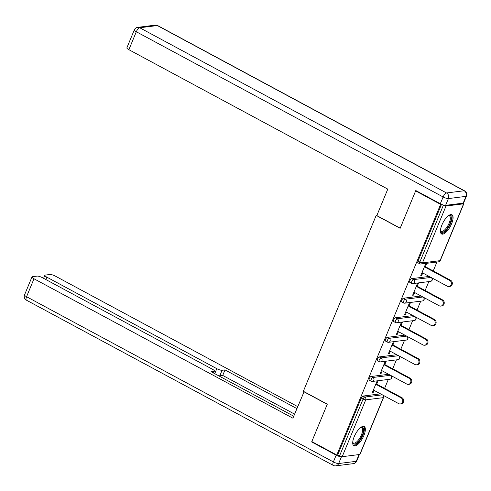 <?xml version="1.0" encoding="UTF-8"?>
<svg xmlns="http://www.w3.org/2000/svg" width="491" height="491" viewBox="0 0 491 491"><rect width="100%" height="100%" fill="white"/><g stroke="black" fill="none" stroke-linecap="round" stroke-linejoin="round"><path stroke-width="0.74" d="M363.886 435.529A10.912 4.118 118.3 0 0 364.212 426.532A10.912 4.118 118.3 0 0 354.189 436.745A10.912 4.118 118.3 0 0 353.864 445.742A10.912 4.118 118.3 0 0 363.886 435.529M451.603 223.761A10.912 4.118 118.3 0 0 451.929 214.763A10.912 4.118 118.3 0 0 441.906 224.982A10.912 4.118 118.3 0 0 441.581 233.98A10.912 4.118 118.3 0 0 451.603 223.761M384.6 388.375L388.301 379.445M392.708 368.802L396.403 359.878M400.816 349.23L404.51 340.306M408.923 329.664L412.618 320.733M417.025 310.091L420.726 301.167M425.132 290.519L428.833 281.595M433.24 270.946L436.935 262.022M359.78 454.476L383.318 397.649A2.099 0.503 -157.5 0 0 383.545 397.526L360.007 454.359A2.099 0.503 -157.5 0 1 359.78 454.476L342.19 456.691A2.099 0.503 -157.5 0 1 339.545 455.887L337.722 454.899L336.789 455.022L311.81 441.569L327.294 404.185L303.346 391.284L376.198 215.402L376.935 215.31M418.16 262.838A2.099 0.792 -61.7 0 1 417.945 262.808A2.099 0.792 -61.7 0 1 418.007 261.077L419.83 262.059L443.373 205.232A2.099 0.503 22.5 0 0 446.012 206.036L463.602 203.82A2.099 0.503 22.5 0 0 463.829 203.704A2.099 0.503 22.5 0 0 463.357 203.108M418.007 261.077L441.513 204.324M443.373 205.232L442.231 204.612M376.198 215.402L400.153 228.297L415.638 190.913L416.331 190.827M415.638 190.913L440.611 204.366L441.384 204.268M336.789 455.022L440.611 204.366M420.953 275.15L421.677 275.537L420.744 275.654L425.679 263.741L426.611 263.624L425.341 266.693M421.677 275.537L422.739 272.971M337.722 454.899L361.259 398.072A2.099 0.792 -61.7 0 1 362.972 396.071L380.543 393.862M369.52 380.267A2.099 0.792 -61.7 0 1 369.306 380.23A2.099 0.792 -61.7 0 1 369.367 378.5A2.099 0.792 -61.7 0 1 371.079 376.499L388.645 374.295M377.628 360.695A2.099 0.792 -61.7 0 1 377.413 360.658A2.099 0.792 -61.7 0 1 377.475 358.927A2.099 0.792 -61.7 0 1 379.187 356.932L396.753 354.723M385.736 341.122A2.099 0.792 -61.7 0 1 385.515 341.092A2.099 0.792 -61.7 0 1 385.582 339.361A2.099 0.792 -61.7 0 1 387.295 337.36L404.86 335.15M393.837 321.556A2.099 0.792 -61.7 0 1 393.622 321.519A2.099 0.792 -61.7 0 1 393.684 319.788A2.099 0.792 -61.7 0 1 395.396 317.787L412.968 315.578M401.945 301.983A2.099 0.792 -61.7 0 1 401.73 301.947A2.099 0.792 -61.7 0 1 401.791 300.216A2.099 0.792 -61.7 0 1 403.504 298.221L421.075 296.012M410.053 282.411A2.099 0.792 -61.7 0 1 409.838 282.38A2.099 0.792 -61.7 0 1 409.899 280.649A2.099 0.792 -61.7 0 1 411.611 278.649L429.177 276.439M417.233 286.265L418.51 283.19L417.577 283.307L412.636 295.226L413.569 295.109L414.631 292.544M409.126 305.838L410.402 302.763L409.469 302.879L404.535 314.799L405.462 314.682L406.53 312.116M401.024 325.404L402.295 322.335L401.362 322.452L396.427 334.371L397.36 334.254L398.422 331.683M392.917 344.977L394.187 341.902L393.254 342.018L388.32 353.937L389.253 353.821L390.314 351.255M384.809 364.549L386.079 361.474L385.147 361.591L380.212 373.51L381.145 373.393L382.207 370.828M376.701 384.122L377.978 381.047L377.045 381.163L372.104 393.082L373.037 392.966L374.099 390.394M413.569 295.109L412.845 294.723M405.462 314.682L404.744 314.289M397.36 334.254L396.636 333.862M389.253 353.821L388.528 353.434M381.145 373.393L380.421 373.007M373.037 392.966L372.313 392.573M422.021 272.585L447.338 286.216A3.216 2.878 -97.2 0 0 448.934 286.523A3.216 2.878 -97.2 0 0 451.389 283.878A3.216 2.878 -97.2 0 0 449.731 280.447L424.408 266.809M449.731 280.447L450.658 280.33A3.216 2.878 82.8 0 1 452.321 283.761A3.216 2.878 82.8 0 1 449.866 286.406L448.934 286.523M450.658 280.33L424.617 266.306M413.913 292.151L439.23 305.789A3.216 2.878 -97.2 0 0 440.826 306.096A3.216 2.878 -97.2 0 0 443.281 303.45A3.216 2.878 -97.2 0 0 441.624 300.019L416.3 286.382M441.624 300.019L442.557 299.903A3.216 2.878 82.8 0 1 444.214 303.334A3.216 2.878 82.8 0 1 441.759 305.979L440.826 306.096M442.557 299.903L416.509 285.879M405.805 311.724L431.123 325.361A3.216 2.878 -97.2 0 0 432.724 325.668A3.216 2.878 -97.2 0 0 435.173 323.023A3.216 2.878 -97.2 0 0 433.516 319.586L408.193 305.954M433.516 319.586L434.449 319.469A3.216 2.878 82.8 0 1 436.106 322.906A3.216 2.878 82.8 0 1 433.651 325.551L432.724 325.668M434.449 319.469L408.408 305.445M397.698 331.296L423.021 344.928A3.216 2.878 -97.2 0 0 424.617 345.234A3.216 2.878 -97.2 0 0 427.066 342.595A3.216 2.878 -97.2 0 0 425.409 339.158L400.091 325.527M425.409 339.158L426.341 339.042A3.216 2.878 82.8 0 1 427.999 342.479A3.216 2.878 82.8 0 1 425.55 345.118L424.617 345.234M426.341 339.042L400.3 325.017M389.59 350.869L414.913 364.5A3.216 2.878 -97.2 0 0 416.509 364.807A3.216 2.878 -97.2 0 0 418.958 362.162A3.216 2.878 -97.2 0 0 417.301 358.731L391.984 345.093M417.301 358.731L418.234 358.614A3.216 2.878 82.8 0 1 419.891 362.045A3.216 2.878 82.8 0 1 417.442 364.69L416.509 364.807M418.234 358.614L392.192 344.59M381.489 370.435L406.806 384.072A3.216 2.878 -97.2 0 0 408.402 384.379A3.216 2.878 -97.2 0 0 410.857 381.734A3.216 2.878 -97.2 0 0 409.193 378.297L383.876 364.666M409.193 378.297L410.126 378.18A3.216 2.878 82.8 0 1 411.783 381.617A3.216 2.878 82.8 0 1 409.334 384.263L408.402 384.379M410.126 378.18L384.085 364.156M448.522 215.653A9.446 3.566 -61.7 0 1 448.651 215.598A9.446 3.566 -61.7 0 1 451.229 219.189A9.446 3.566 -61.7 0 1 445.889 229.984A9.446 3.566 -61.7 0 1 440.47 230.782A9.446 3.566 -61.7 0 1 440.445 230.653M440.458 230.482A8.746 3.302 118.3 0 0 441.127 231.273A8.746 3.302 118.3 0 0 446.374 227.965A8.746 3.302 118.3 0 0 450.259 219.232A8.746 3.302 118.3 0 0 449.418 215.874A8.746 3.302 118.3 0 0 448.387 215.752M441.09 233.575A10.845 4.094 118.3 0 0 447.516 228.91A10.845 4.094 118.3 0 0 452.027 218.495A10.845 4.094 118.3 0 0 451.321 214.579M360.811 427.416A9.446 3.566 -61.7 0 1 360.934 427.366A9.446 3.566 -61.7 0 1 363.512 430.957A9.446 3.566 -61.7 0 1 358.178 441.747A9.446 3.566 -61.7 0 1 352.759 442.551A9.446 3.566 -61.7 0 1 352.734 442.416M352.741 442.244A8.746 3.302 118.3 0 0 353.41 443.035A8.746 3.302 118.3 0 0 358.657 439.727A8.746 3.302 118.3 0 0 362.542 430.994A8.746 3.302 118.3 0 0 361.701 427.643A8.746 3.302 118.3 0 0 360.67 427.52M353.373 445.337A10.845 4.094 118.3 0 0 359.799 440.673A10.845 4.094 118.3 0 0 364.31 430.257A10.845 4.094 118.3 0 0 363.604 426.348M445.601 205.348L463.191 203.139L465.996 196.363L448.406 198.573L445.601 205.348A4.198 1.013 -157.5 0 1 440.31 203.74L415.791 190.539L400.202 228.174L376.818 215.58L387.786 189.115L128.881 49.695A4.198 1.013 -157.5 0 1 126.868 47.854L134.301 29.914A4.198 1.013 22.5 0 0 136.314 31.755L128.881 49.695M466.45 196.13A4.198 4.198 0 0 0 464.56 190.827A4.198 1.583 118.3 0 0 464.13 190.76L157.323 25.544L139.732 27.76L446.54 192.969L464.13 190.76A4.198 3.75 -97.2 0 1 465.996 196.363A4.198 1.013 22.5 0 0 466.45 196.13L463.645 202.9A4.198 1.013 -157.5 0 1 463.191 203.139M304.095 391.689L292.9 418.191L33.996 278.771L26.563 296.711L333.371 461.927L336.175 455.151L311.656 441.943L327.245 404.308L303.861 391.72M214.733 373.663L216.801 368.667L46.86 277.157L45.866 279.551M216.801 368.667A4.198 1.013 22.5 0 0 222.085 370.275L219.802 375.793A4.198 1.013 -157.5 0 1 218.477 375.676M296.871 408.604L225.007 369.907L222.085 370.275M297.693 406.609L55.311 276.095A4.198 1.013 22.5 0 0 50.027 274.487L45.301 275.077A4.198 1.013 22.5 0 0 44.847 275.316A4.198 1.013 22.5 0 0 46.86 277.157M341.975 456.691L341.46 456.759L338.655 463.535L356.245 461.319L359.044 454.568M213.29 372.884L213.947 371.3A4.198 1.013 22.5 0 0 214.401 371.061A4.198 1.013 22.5 0 0 212.388 369.22L42.447 277.71A4.198 1.013 22.5 0 0 37.163 276.102L32.437 276.697A4.198 1.013 22.5 0 0 31.983 276.936A4.198 1.013 22.5 0 0 33.996 278.771M213.947 371.3L211.026 371.669L293.722 416.196M312.35 441.857L311.656 441.943M336.175 455.151A4.198 1.013 22.5 0 0 341.46 456.759M294.582 414.122L222.724 375.425L219.802 375.793M222.724 375.425L225.007 369.907M373.381 390.007L398.698 403.639A3.216 2.878 -97.2 0 0 400.294 403.946A3.216 2.878 -97.2 0 0 402.749 401.307A3.216 2.878 -97.2 0 0 401.092 397.87L375.768 384.238M401.092 397.87L402.025 397.753A3.216 2.878 82.8 0 1 403.682 401.19A3.216 2.878 82.8 0 1 401.227 403.829L400.294 403.946M402.025 397.753L375.977 383.729M446.012 206.036L422.475 262.863L440.065 260.653L463.602 203.82M417.945 262.808L419.768 263.79A2.099 0.792 118.3 0 1 419.83 262.059A2.099 0.503 22.5 0 0 422.475 262.863A2.099 1.878 82.8 0 1 421.026 264.023L438.616 261.813A2.099 2.099 0 0 0 440.292 260.531A2.099 0.503 22.5 0 1 440.065 260.653A2.099 1.878 82.8 0 1 438.616 261.813M382.569 394.954A2.099 1.878 -97.2 0 1 383.318 397.649L365.727 399.858L342.19 456.691M339.545 455.887L363.088 399.054L361.259 398.072M362.972 396.071L364.795 397.053A2.099 1.878 -97.2 0 1 365.727 399.858A2.099 0.503 -157.5 0 1 363.088 399.054A2.099 0.792 -61.7 0 1 364.795 397.053L382.366 394.844M411.611 278.649L413.434 279.631L431.006 277.421M409.838 282.38L411.661 283.362A2.099 0.792 118.3 0 1 411.722 281.631A2.099 0.792 -61.7 0 1 413.434 279.631A2.099 1.878 -97.2 0 1 414.367 282.435A2.099 1.878 82.8 0 1 412.919 283.595L430.509 281.386A2.099 1.878 82.8 0 0 431.957 280.22A2.099 1.878 -97.2 0 0 431.208 277.532M403.504 298.221L405.327 299.203L422.898 296.994M395.396 317.787L397.225 318.769L414.791 316.566M387.295 337.36L389.118 338.342L406.683 336.132M379.187 356.932L381.01 357.914L398.575 355.705M371.079 376.499L372.902 377.487L390.474 375.277M401.73 301.947L403.553 302.929A2.099 0.792 118.3 0 1 403.62 301.198A2.099 0.792 -61.7 0 1 405.327 299.203A2.099 1.878 -97.2 0 1 406.26 302.002A2.099 1.878 82.8 0 1 404.811 303.168L422.401 300.952A2.099 1.878 82.8 0 0 423.85 299.792A2.099 1.878 -97.2 0 0 423.101 297.104M393.622 321.519L395.451 322.501A2.099 0.792 118.3 0 1 395.513 320.77A2.099 0.792 -61.7 0 1 397.225 318.769A2.099 1.878 -97.2 0 1 398.152 321.574A2.099 1.878 82.8 0 1 396.703 322.734L414.294 320.525A2.099 1.878 82.8 0 0 415.742 319.365A2.099 1.878 -97.2 0 0 414.993 316.67M385.515 341.092L387.344 342.074A2.099 0.792 118.3 0 1 387.405 340.343A2.099 0.792 -61.7 0 1 389.118 338.342A2.099 1.878 -97.2 0 1 390.05 341.147A2.099 1.878 82.8 0 1 388.602 342.307L406.186 340.097A2.099 1.878 82.8 0 0 407.634 338.937A2.099 1.878 -97.2 0 0 406.886 336.243M377.413 360.658L379.236 361.646A2.099 0.792 118.3 0 1 379.298 359.915A2.099 0.792 -61.7 0 1 381.01 357.914A2.099 1.878 -97.2 0 1 381.943 360.719A2.099 1.878 82.8 0 1 380.494 361.879L398.084 359.664A2.099 1.878 82.8 0 0 399.533 358.504A2.099 1.878 -97.2 0 0 398.784 355.815M369.306 380.23L371.128 381.212A2.099 0.792 118.3 0 1 371.19 379.482A2.099 0.792 -61.7 0 1 372.902 377.487A2.099 1.878 -97.2 0 1 373.835 380.286A2.099 1.878 82.8 0 1 372.387 381.446L389.977 379.236A2.099 1.878 82.8 0 0 391.425 378.076A2.099 1.878 -97.2 0 0 390.676 375.382M440.31 203.74L443.121 196.965L136.314 31.755A4.198 1.583 118.3 0 1 139.732 27.76A4.198 3.75 -97.2 0 0 137.652 27.355L155.242 25.145A4.198 3.75 82.8 0 1 157.323 25.544A4.198 1.583 118.3 0 1 157.752 25.618A4.198 4.198 0 0 0 155.242 25.145M443.121 196.965A4.198 1.013 22.5 0 0 448.406 198.573A4.198 3.75 82.8 0 0 446.54 192.969A4.198 1.583 118.3 0 0 443.121 196.965M24.55 294.87A4.198 4.198 0 0 0 26.44 300.173A4.198 1.583 118.3 0 1 26.563 296.711A4.198 1.013 -157.5 0 1 24.55 294.87L31.983 276.936M356.699 461.086A4.198 1.013 -157.5 0 1 356.245 461.319A4.198 3.75 -97.2 0 1 353.348 463.645A4.198 4.198 0 0 0 356.699 461.086L359.418 454.519M333.248 465.382A4.198 4.198 0 0 0 335.758 465.855A4.198 3.75 82.8 0 0 338.655 463.535A4.198 1.013 -157.5 0 1 333.371 461.927A4.198 1.583 118.3 0 0 333.248 465.382L26.44 300.173M463.829 203.704L440.292 260.531M419.768 263.79A2.099 2.099 0 0 0 421.026 264.023M430.509 281.386A2.099 2.099 0 0 0 431.718 277.808M411.661 283.362A2.099 2.099 0 0 0 412.919 283.595M422.401 300.952A2.099 2.099 0 0 0 423.61 297.374M403.553 302.929A2.099 2.099 0 0 0 404.811 303.168M414.294 320.525A2.099 2.099 0 0 0 415.503 316.947M395.451 322.501A2.099 2.099 0 0 0 396.703 322.734M406.186 340.097A2.099 2.099 0 0 0 407.401 336.519M387.344 342.074A2.099 2.099 0 0 0 388.602 342.307M398.084 359.664A2.099 2.099 0 0 0 399.293 356.092M379.236 361.646A2.099 2.099 0 0 0 380.494 361.879M389.977 379.236A2.099 2.099 0 0 0 391.186 375.658M371.128 381.212A2.099 2.099 0 0 0 372.387 381.446M383.545 397.526A2.099 2.099 0 0 0 383.078 395.23M137.652 27.355A4.198 4.198 0 0 0 134.301 29.914M464.56 190.827L157.752 25.618M353.348 463.645L335.758 465.855M214.401 371.061L213.579 373.043M44.847 275.316L43.595 278.329"/></g></svg>
